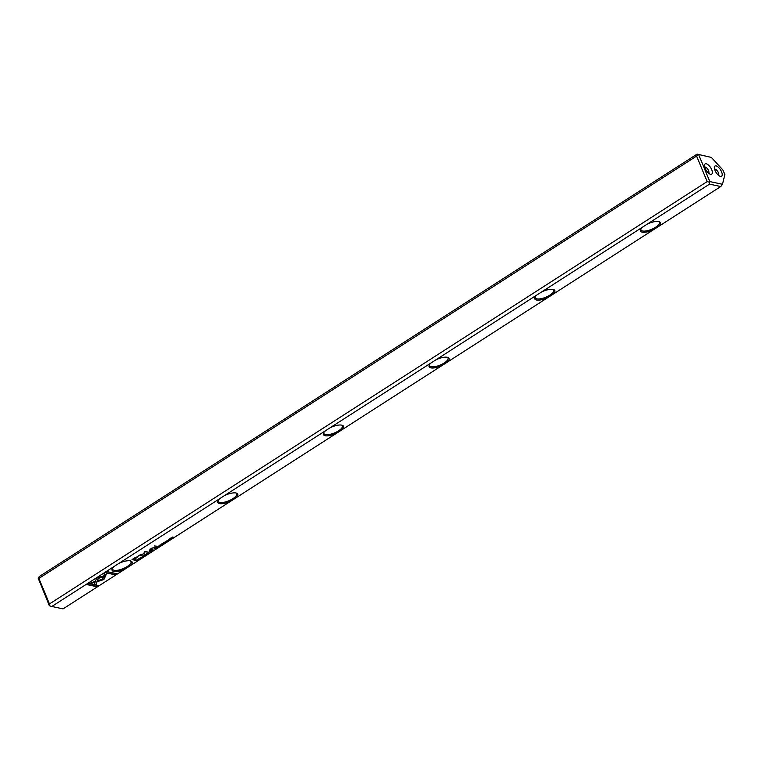 <?xml version="1.0" encoding="UTF-8"?>
<svg xmlns="http://www.w3.org/2000/svg" width="763" height="763" viewBox="0 0 763 763"><rect width="100%" height="100%" fill="white"/><g stroke="black" fill="none" stroke-linecap="round" stroke-linejoin="round"><path stroke-width="1.14" d="M148.766 553.261L148.241 552.526L148.442 553.309L146.544 553.614L148.766 553.261M144.255 555.874L142.719 556.609L143.663 555.75L142.633 556.113L142.443 556.79L143.854 556.303M142.719 556.609L142.7 556.065M155.347 547.968L154.67 548.397L155.919 548.664L156.329 547.624L155.347 547.968M139.896 558.955L138.389 558.859L139.896 558.955M160.316 545.841L161.556 545.049L160.43 545.64L160.917 544.963L159.477 545.44L160.278 544.801L159.066 545.574L160.22 545.593M144.989 554.606C144.245 555.445 144.674 555.54 146.277 554.873C147.021 554.033 146.591 553.938 144.989 554.606L144.493 555.168M146.238 554.777L146.773 554.31M157.493 546.585L156.806 547.023L158.055 547.29L159.438 546.403L157.493 546.585M165.819 541.997L167.021 541.234L165.39 541.501L165.008 542.045L166.763 541.406L165.819 541.997M166.696 541.263L166.506 541.759M130.044 565.869L231.094 500.976A10.844 3.815 -22.5 0 1 220.955 503.742A10.844 3.815 -22.5 0 1 217.941 500.824A10.844 3.815 -22.5 0 1 219.839 498.582L118.78 563.475A10.844 3.815 -22.5 0 1 130.845 560.986A10.844 3.815 -22.5 0 1 130.044 565.869L125.418 568.836A10.844 3.815 -22.5 0 1 115.28 571.601A10.844 3.815 -22.5 0 1 112.266 568.683A10.844 3.815 -22.5 0 1 114.164 566.442L51.808 606.48L63.071 608.874L125.418 568.836M134.727 557.839L131.999 559.594L135.347 560.309L136.024 559.88L134.546 559.565L138.046 556.485L134.727 557.839M165.018 542.827L163.511 542.722L165.018 542.827M136.482 560.08L135.938 560.433L137.187 560.7L138.38 559.804L136.482 560.08M144.264 553.776L144.97 551.878L148.117 552.088L144.817 551.382L143.549 553.843L138.437 555.483L142.28 555.836L139.658 555.283L144.159 553.528L139.658 555.283M163.578 543.466L162.042 544.2L162.986 543.342L161.956 543.704L161.766 544.381L163.177 543.895M162.042 544.2L162.023 543.657M151.847 550.218L151.15 550.657L152.409 550.924L153.783 550.037L151.847 550.218M169.024 539.164C168.28 540.013 168.709 540.099 170.321 539.441C171.065 538.592 170.635 538.497 169.024 539.164L168.537 539.737M170.273 539.336L170.807 538.869M168.518 540.576L167.011 540.481L168.518 540.576M150.263 552.298L151.494 551.506L150.378 552.097L150.864 551.42L149.424 551.897L150.225 551.258L149.014 552.03L150.158 552.059M172.076 538.296L171.255 537.915L173.602 537.314L172.352 537.047L173.134 537.41L170.826 538.029L171.98 538.068M156.596 546.67L157.226 546.26L154.269 545.946M140.697 558.135L141.899 557.362L140.268 557.629L139.887 558.182L141.641 557.543L140.697 558.135M141.575 557.391L141.384 557.896M149.586 551.163L150.33 550.695L149.462 550.915M151.436 549.131L152.085 548.187L155.318 547.491L151.999 548.044L149.929 549.408L151.789 549.751L152.428 549.341L151.303 548.874M104.941 572.631L103.797 575.76L105.857 575.168L106.648 572.994L115.194 574.816L116.901 573.719L106.639 571.535L104.941 572.631M103.863 579.565L105.323 576.542L103.263 577.133L102.49 579.27L97.912 580.595L97.569 581.549L103.863 579.565M86.467 584.496L96.72 586.671L98.427 585.583L89.872 583.762L94.574 582.407L94.927 581.454L86.467 584.496M105.838 575.35L96.605 578.001L94.288 584.372L95.995 584.735L98.313 578.364L105.456 576.313L105.838 575.35M536.866 295.004L435.807 359.898A10.844 3.815 -22.5 0 1 447.862 357.408A10.844 3.815 -22.5 0 1 447.07 362.291L548.12 297.398A10.844 3.815 -22.5 0 1 537.982 300.164A10.844 3.815 -22.5 0 1 534.968 297.246A10.844 3.815 -22.5 0 1 536.866 295.004L541.482 292.038A10.844 3.815 -22.5 0 1 553.537 289.549A10.844 3.815 -22.5 0 1 552.746 294.432L653.796 229.539A10.844 3.815 -22.5 0 1 643.657 232.305A10.844 3.815 -22.5 0 1 640.643 229.386A10.844 3.815 -22.5 0 1 642.541 227.145L541.482 292.038M325.515 430.723L224.456 495.616A10.844 3.815 -22.5 0 1 236.52 493.127A10.844 3.815 -22.5 0 1 235.719 498.01L336.769 433.117A10.844 3.815 -22.5 0 1 326.631 435.883A10.844 3.815 -22.5 0 1 323.617 432.964A10.844 3.815 -22.5 0 1 325.515 430.723L330.131 427.757A10.844 3.815 -22.5 0 1 342.196 425.268A10.844 3.815 -22.5 0 1 341.395 430.151L442.445 365.258A10.844 3.815 -22.5 0 1 432.306 368.024A10.844 3.815 -22.5 0 1 429.292 365.105A10.844 3.815 -22.5 0 1 431.19 362.864L330.131 427.757M709.514 184.141L647.158 224.179A10.844 3.815 -22.5 0 1 659.213 221.69A10.844 3.815 -22.5 0 1 658.421 226.573L720.768 186.534L709.514 184.141L709.332 182.233L707.167 181.594L696.6 156.072L38.903 578.411L49.471 603.934L707.167 181.594M716.114 165.886A6.075 2.594 -122.7 0 1 721.664 172.076A6.075 2.594 -122.7 0 1 720.158 176.301A6.075 2.594 -122.7 0 1 716.104 172.533A6.075 2.594 -122.7 0 1 714.368 167.288A6.075 2.594 -122.7 0 1 716.114 165.886M706.261 163.787A6.075 2.594 -122.7 0 1 711.812 169.977A6.075 2.594 -122.7 0 1 710.296 174.212A6.075 2.594 -122.7 0 1 706.252 170.435A6.075 2.594 -122.7 0 1 704.507 165.189A6.075 2.594 -122.7 0 1 706.261 163.787M698.689 154.717L709.819 181.584L722.494 184.284L724.85 174.584L722.981 170.082L711.364 157.416L697.077 154.126L711.364 157.416M38.903 578.411L38.15 578.077L39.38 576.466L697.077 154.126M49.471 603.934L49.347 605.708L38.15 578.077M447.07 362.291L442.445 365.258M341.395 430.151L336.769 433.117M235.719 498.01L231.094 500.976M722.494 184.284L720.768 186.534M658.421 226.573L653.796 229.539M552.746 294.432L548.12 297.398M696.6 156.072L697.83 154.46M431.19 362.864L435.807 359.898M642.541 227.145L647.158 224.179M49.652 605.841L51.808 606.48M114.164 566.442L118.78 563.475M219.839 498.582L224.456 495.616M709.819 181.584L709.332 182.233M640.939 228.881A9.976 3.51 157.5 0 0 640.949 229.93A9.976 3.51 157.5 0 0 642.57 230.989A9.976 3.51 157.5 0 0 653.633 228.366A9.976 3.51 157.5 0 0 659.385 222.291A9.976 3.51 157.5 0 0 658.66 221.547M535.264 296.74A9.976 3.51 157.5 0 0 535.273 297.789A9.976 3.51 157.5 0 0 536.894 298.848A9.976 3.51 157.5 0 0 551.802 293.707A9.976 3.51 157.5 0 0 553.709 290.15A9.976 3.51 157.5 0 0 552.984 289.406M429.588 364.6A9.976 3.51 157.5 0 0 429.598 365.649A9.976 3.51 157.5 0 0 431.219 366.707A9.976 3.51 157.5 0 0 446.126 361.567A9.976 3.51 157.5 0 0 448.034 358.009A9.976 3.51 157.5 0 0 447.309 357.265M323.913 432.459A9.976 3.51 157.5 0 0 323.922 433.508A9.976 3.51 157.5 0 0 325.543 434.567A9.976 3.51 157.5 0 0 336.607 431.944A9.976 3.51 157.5 0 0 342.358 425.868A9.976 3.51 157.5 0 0 341.633 425.125M218.237 500.318A9.976 3.51 157.5 0 0 218.247 501.367A9.976 3.51 157.5 0 0 219.868 502.426A9.976 3.51 157.5 0 0 230.931 499.803A9.976 3.51 157.5 0 0 236.683 493.728A9.976 3.51 157.5 0 0 235.958 492.984M112.562 568.177A9.976 3.51 157.5 0 0 112.571 569.227A9.976 3.51 157.5 0 0 114.192 570.285A9.976 3.51 157.5 0 0 125.256 567.662A9.976 3.51 157.5 0 0 131.017 561.587A9.976 3.51 157.5 0 0 130.282 560.843M704.726 167.107A3.643 1.555 -122.7 0 1 705.279 167.078A3.643 1.555 -122.7 0 1 708.188 169.891A3.643 1.555 -122.7 0 1 708.646 173.22M714.578 169.205A3.643 1.555 -122.7 0 1 715.131 169.176A3.643 1.555 -122.7 0 1 718.04 171.99A3.643 1.555 -122.7 0 1 718.508 175.318M116.529 573.642L115.089 574.568L106.543 572.746L105.752 574.92L103.911 575.445M105.113 576.609L103.758 579.317L97.674 581.234M98.055 585.507L96.615 586.423L86.734 584.324M94.707 581.52L94.469 582.159L89.872 583.762M105.609 575.416L105.456 576.313M105.351 576.065L98.208 578.116L95.89 584.487L94.364 584.162M166.916 540.986L166.563 541.539M135.652 559.804L132.257 559.422M137.95 556.237L134.546 559.565M133.058 559.25L134.164 559.479L137.216 557.047L132.962 559.002L137.264 557.066M157.712 546.899L158.208 546.422L157.073 546.861M158.504 546.318L157.979 546.546M138.275 559.556L137.702 560.052M137.779 559.479L137.617 559.985L137.779 559.479M137.712 560.233L137.884 559.727L136.339 560.29L137.302 560.5L137.807 559.537M147.745 552.011L144.865 551.63L144.159 553.528M141.908 555.76L138.704 555.311M146.134 554.844L145.123 554.634L146.448 554.463M152.056 550.533L152.552 550.056L151.417 550.485M152.848 549.951L152.323 550.18M155.633 548.378L156.062 547.805L154.937 548.235M156.234 547.376L155.824 547.948M148.442 553.309L148.022 552.67M170.168 539.412L169.167 539.193L170.492 539.031M141.794 557.114L141.441 557.667M149.958 550.619L149.481 550.915M152.066 549.265L149.825 549.16M154.946 547.414L153.163 547.424"/></g></svg>

